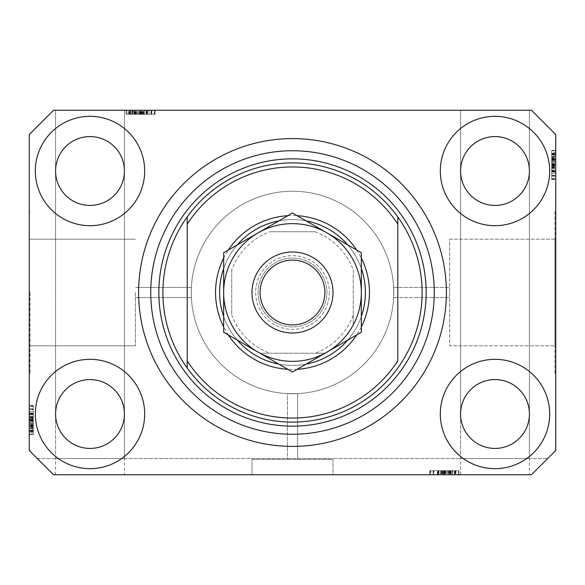 <?xml version="1.0" encoding="UTF-8"?>
<svg xmlns="http://www.w3.org/2000/svg" width="585" height="585" viewBox="0 0 585 585"><rect width="100%" height="100%" fill="white"/><g stroke="black" fill="none" stroke-linecap="round" stroke-linejoin="round"><path stroke-width="0.44" stroke-dasharray="2.92 2.19" d="M393.749 292.5L393.625 287.44L449.638 287.44L449.638 297.56L449.638 287.44L449.638 297.56L449.638 287.44L393.625 287.44L393.625 297.56L449.638 297.56L393.625 297.56L393.749 292.5A101.249 101.249 0 0 0 292.5 191.251A101.249 101.249 0 0 0 191.251 292.5C191.39 299.03 191.39 299.03 191.251 292.5C191.39 299.03 191.39 299.03 191.251 292.5C191.39 299.03 191.39 299.03 191.251 292.5C191.39 299.03 191.39 299.03 191.251 292.5A101.249 101.249 0 0 0 292.5 393.749A101.249 101.249 0 0 0 393.749 292.5A101.249 101.249 0 0 0 292.5 191.251A101.249 101.249 0 0 0 191.251 292.5A101.249 101.249 0 0 0 292.5 393.749L297.56 393.625L297.56 459.357L287.44 459.357L297.56 459.357L287.44 459.357L297.56 459.357L297.56 393.625L287.44 393.625L287.44 459.357L287.44 393.625L292.5 393.749A101.249 101.249 0 0 0 393.749 292.5A101.249 101.249 0 0 0 292.5 191.251A101.249 101.249 0 0 0 191.251 292.5C191.39 285.97 191.39 285.97 191.251 292.5C191.39 285.97 191.39 285.97 191.251 292.5C191.39 285.97 191.39 285.97 191.251 292.5C191.39 285.97 191.39 285.97 191.251 292.5A101.249 101.249 0 0 0 292.5 393.749A101.249 101.249 0 0 0 393.749 292.5A101.249 101.249 0 0 0 292.5 191.251A101.249 101.249 0 0 0 191.251 292.5A101.249 101.249 0 0 0 292.5 393.749A101.249 101.249 0 0 0 393.749 292.5M449.638 239.199L554.938 239.199L554.938 345.801L554.938 239.199L554.938 345.801L554.938 239.199L449.638 239.199L449.638 345.801L554.938 345.801L449.638 345.801L449.638 239.199M554.938 211.499L555.75 211.499L555.75 373.501L555.75 211.499L555.75 373.501L555.75 211.499L554.938 211.499L554.938 373.501L555.75 373.501L554.938 373.501L554.938 211.499M332.997 459.357L332.997 474.749L252.003 474.749L332.997 474.749L252.003 474.749L332.997 474.749L332.997 459.357L252.003 459.357L252.003 474.749L252.003 459.357L332.997 459.357M287.44 393.625L297.56 393.625L287.44 393.625M135.362 292.5L135.362 345.801L135.362 292.5M30.062 292.5L30.062 373.501L30.062 292.5M29.25 292.5L29.25 373.501L29.25 292.5M55.575 474.749L55.575 413.997L55.575 458.552L124.422 458.552L124.422 413.997C125.812 424.066 115.479 447.956 90.002 448.424C64.518 447.956 54.193 424.066 55.575 413.997A34.427 34.427 0 0 1 90.002 379.577A34.427 34.427 0 0 1 124.422 413.997C125.812 424.066 115.479 447.956 90.002 448.424C64.518 447.956 54.193 424.066 55.575 413.997C54.193 403.928 64.518 380.045 90.002 379.577C115.479 380.045 125.812 403.928 124.422 413.997A34.427 34.427 0 0 1 90.002 448.424A34.427 34.427 0 0 1 55.575 413.997C54.193 403.928 64.518 380.045 90.002 379.577C115.479 380.045 125.812 403.928 124.422 413.997C125.812 403.928 115.479 380.045 90.002 379.577C64.518 380.045 54.193 403.928 55.575 413.997L55.575 171.003L55.575 413.997C54.193 424.066 64.518 447.956 90.002 448.424C115.479 447.956 125.812 424.066 124.422 413.997L124.422 171.003C125.812 181.072 115.479 204.955 90.002 205.423C64.518 204.955 54.193 181.072 55.575 171.003A34.427 34.427 0 0 1 90.002 136.576A34.427 34.427 0 0 1 124.422 171.003C125.812 181.072 115.479 204.955 90.002 205.423C64.518 204.955 54.193 181.072 55.575 171.003C54.193 160.934 64.518 137.044 90.002 136.576C115.479 137.044 125.812 160.934 124.422 171.003A34.427 34.427 0 0 1 90.002 205.423A34.427 34.427 0 0 1 55.575 171.003C54.193 160.934 64.518 137.044 90.002 136.576C115.479 137.044 125.812 160.934 124.422 171.003C125.812 160.934 115.479 137.044 90.002 136.576C64.518 137.044 54.193 160.934 55.575 171.003L55.575 110.251L55.575 171.003C54.193 181.072 64.518 204.955 90.002 205.423C115.479 204.955 125.812 181.072 124.422 171.003C125.812 160.934 115.479 137.044 90.002 136.576C64.518 137.044 54.193 160.934 55.575 171.003C54.193 181.072 64.518 204.955 90.002 205.423C115.479 204.955 125.812 181.072 124.422 171.003L124.422 110.251L55.575 110.251L124.422 110.251L55.575 110.251L124.422 110.251L124.422 413.997C125.812 403.928 115.479 380.045 90.002 379.577C64.518 380.045 54.193 403.928 55.575 413.997C54.193 424.066 64.518 447.956 90.002 448.424C115.479 447.956 125.812 424.066 124.422 413.997L124.422 474.749L55.575 474.749L124.422 474.749M460.578 474.749L460.578 413.997L460.578 458.552L529.425 458.552L529.425 413.997C530.807 424.066 520.482 447.956 494.998 448.424C469.521 447.956 459.188 424.066 460.578 413.997A34.427 34.427 0 0 1 494.998 379.577A34.427 34.427 0 0 1 529.425 413.997C530.807 424.066 520.482 447.956 494.998 448.424C469.521 447.956 459.188 424.066 460.578 413.997C459.188 403.928 469.521 380.045 494.998 379.577C520.482 380.045 530.807 403.928 529.425 413.997A34.427 34.427 0 0 1 494.998 448.424A34.427 34.427 0 0 1 460.578 413.997C459.188 403.928 469.521 380.045 494.998 379.577C520.482 380.045 530.807 403.928 529.425 413.997C530.807 403.928 520.482 380.045 494.998 379.577C469.521 380.045 459.188 403.928 460.578 413.997L460.578 171.003L460.578 413.997C459.188 424.066 469.521 447.956 494.998 448.424C520.482 447.956 530.807 424.066 529.425 413.997L529.425 171.003C530.807 181.072 520.482 204.955 494.998 205.423C469.521 204.955 459.188 181.072 460.578 171.003A34.427 34.427 0 0 1 494.998 136.576A34.427 34.427 0 0 1 529.425 171.003C530.807 181.072 520.482 204.955 494.998 205.423C469.521 204.955 459.188 181.072 460.578 171.003C459.188 160.934 469.521 137.044 494.998 136.576C520.482 137.044 530.807 160.934 529.425 171.003A34.427 34.427 0 0 1 494.998 205.423A34.427 34.427 0 0 1 460.578 171.003C459.188 160.934 469.521 137.044 494.998 136.576C520.482 137.044 530.807 160.934 529.425 171.003C530.807 160.934 520.482 137.044 494.998 136.576C469.521 137.044 459.188 160.934 460.578 171.003L460.578 110.251L460.578 171.003C459.188 181.072 469.521 204.955 494.998 205.423C520.482 204.955 530.807 181.072 529.425 171.003C530.807 160.934 520.482 137.044 494.998 136.576C469.521 137.044 459.188 160.934 460.578 171.003C459.188 181.072 469.521 204.955 494.998 205.423C520.482 204.955 530.807 181.072 529.425 171.003L529.425 110.251L460.578 110.251L529.425 110.251L460.578 110.251L529.425 110.251L529.425 413.997C530.807 403.928 520.482 380.045 494.998 379.577C469.521 380.045 459.188 403.928 460.578 413.997C459.188 424.066 469.521 447.956 494.998 448.424C520.482 447.956 530.807 424.066 529.425 413.997L529.425 474.749L460.578 474.749L529.425 474.749M35.327 413.997A54.676 54.676 0 0 0 90.002 468.673A54.676 54.676 0 0 0 144.678 413.997A54.676 54.676 0 0 0 90.002 359.322A54.676 54.676 0 0 0 35.327 413.997A54.676 54.676 0 0 0 90.002 468.673A54.676 54.676 0 0 0 144.678 413.997A54.676 54.676 0 0 0 90.002 359.322A54.676 54.676 0 0 0 35.327 413.997A54.676 54.676 0 0 0 90.002 468.673A54.676 54.676 0 0 0 144.678 413.997A54.676 54.676 0 0 0 90.002 359.322A54.676 54.676 0 0 0 35.327 413.997M440.322 413.997A54.676 54.676 0 0 0 494.998 468.673A54.676 54.676 0 0 0 549.673 413.997A54.676 54.676 0 0 0 494.998 359.322A54.676 54.676 0 0 0 440.322 413.997A54.676 54.676 0 0 0 494.998 468.673A54.676 54.676 0 0 0 549.673 413.997A54.676 54.676 0 0 0 494.998 359.322A54.676 54.676 0 0 0 440.322 413.997A54.676 54.676 0 0 0 494.998 468.673A54.676 54.676 0 0 0 549.673 413.997A54.676 54.676 0 0 0 494.998 359.322A54.676 54.676 0 0 0 440.322 413.997M440.322 171.003A54.676 54.676 0 0 0 494.998 225.678A54.676 54.676 0 0 0 549.673 171.003A54.676 54.676 0 0 0 494.998 116.327A54.676 54.676 0 0 0 440.322 171.003A54.676 54.676 0 0 0 494.998 225.678A54.676 54.676 0 0 0 549.673 171.003A54.676 54.676 0 0 0 494.998 116.327A54.676 54.676 0 0 0 440.322 171.003A54.676 54.676 0 0 0 494.998 225.678A54.676 54.676 0 0 0 549.673 171.003A54.676 54.676 0 0 0 494.998 116.327A54.676 54.676 0 0 0 440.322 171.003M35.327 171.003A54.676 54.676 0 0 0 90.002 225.678A54.676 54.676 0 0 0 144.678 171.003A54.676 54.676 0 0 0 90.002 116.327A54.676 54.676 0 0 0 35.327 171.003A54.676 54.676 0 0 0 90.002 225.678A54.676 54.676 0 0 0 144.678 171.003A54.676 54.676 0 0 0 90.002 116.327A54.676 54.676 0 0 0 35.327 171.003A54.676 54.676 0 0 0 90.002 225.678A54.676 54.676 0 0 0 144.678 171.003A54.676 54.676 0 0 0 90.002 116.327A54.676 54.676 0 0 0 35.327 171.003M138.601 292.5A153.899 153.899 0 0 0 292.5 446.399A153.899 153.899 0 0 0 446.399 292.5A153.899 153.899 0 0 0 292.5 138.601A153.899 153.899 0 0 0 138.601 292.5A153.899 153.899 0 0 1 292.5 138.601A153.899 153.899 0 0 1 446.399 292.5A153.899 153.899 0 0 1 292.5 446.399A153.899 153.899 0 0 1 138.601 292.5A153.899 153.899 0 0 1 292.5 138.601A153.899 153.899 0 0 1 446.399 292.5A153.899 153.899 0 0 1 292.5 446.399A153.899 153.899 0 0 1 138.601 292.5M53.549 474.749L531.451 474.749L53.549 474.749L531.451 474.749L555.75 450.45L555.75 134.55L531.451 110.251L53.549 110.251L29.25 134.55L29.25 450.45L53.549 474.749M450.662 474.749L429.829 474.749L450.662 474.749L450.662 470.698L458.918 470.698L458.918 474.749L429.829 474.749L458.918 474.749L429.829 474.749L458.918 474.749L437.565 474.749L458.918 474.749L452.293 474.749L458.918 474.749L458.918 470.698L448.242 470.698L448.242 474.749M444.22 470.698L458.552 470.698L430.202 470.698L458.552 470.698L430.202 470.698L430.202 474.749L458.552 474.749L430.202 474.749L458.552 474.749L430.202 474.749L458.552 474.749L430.202 474.749L458.552 474.749L430.202 474.749L430.721 474.749L430.721 470.698L444.22 470.698L444.22 474.749M448.242 470.698L437.565 470.698L458.918 470.698L452.293 470.698L451.92 474.749L455.971 474.749L437.565 474.749L452.271 474.749L452.293 470.698L451.92 470.698L451.92 474.749M149.021 110.251L126.448 110.251L154.798 110.251L126.448 110.251L149.021 110.251L149.021 114.302L126.448 114.302L126.448 110.251L155.171 110.251L126.082 110.251L155.171 110.251L126.082 110.251L155.171 110.251L126.082 110.251L154.798 110.251L126.448 110.251L154.798 110.251L154.279 110.251L154.279 114.302L140.78 114.302L140.78 110.251M133.08 114.302L147.435 114.302L126.082 114.302L147.435 114.302L126.082 114.302L132.707 114.302L132.729 110.251L126.082 110.251L147.435 110.251L132.729 110.251L132.707 114.302L133.08 114.302L133.08 110.251M147.669 114.302L134.777 114.302L134.755 110.251L126.448 110.251L154.798 110.251L129.76 110.251L151.486 110.251L129.76 110.251L134.755 110.251L134.777 114.302L126.448 114.302L126.448 110.251L154.798 110.251L126.082 110.251L154.798 110.251L154.798 114.302L154.798 110.251L154.798 114.302L126.448 114.302L126.448 110.251L126.448 114.302L126.448 110.251L126.448 114.302L126.448 110.251L126.448 114.302L130.499 114.302L130.499 110.251L130.499 114.302L130.499 110.251L130.499 114.302L130.499 110.251L130.499 114.302L126.448 114.302L126.448 110.251L126.448 114.302L154.798 114.302L154.798 110.251L154.798 114.302L154.279 114.302L154.798 114.302L154.798 110.251L154.798 114.302L147.669 114.302L147.669 110.251M555.75 173.321L555.75 150.747L555.75 179.098L555.75 150.747L555.75 173.321L551.699 173.321L551.699 150.747L555.75 150.747L555.75 179.471L555.75 150.382L555.75 179.471L555.75 150.382L555.75 179.471L555.75 150.382L555.75 179.098L555.75 150.747L555.75 179.098L555.75 150.747L555.75 179.098L555.75 178.579L551.699 178.579L551.699 165.08L555.75 165.08M555.75 157.029L555.75 168.794L555.75 157.029L551.699 157.029L551.699 150.382L555.75 150.382L551.699 150.382L551.699 152.385L555.75 152.385M555.75 159.076L555.75 179.098L555.75 159.076L551.699 159.076L551.699 150.747L555.75 150.747L555.75 179.098L551.699 179.098L555.75 179.098L551.699 179.098L551.699 159.859L555.75 159.859M29.25 411.679L29.25 434.253L29.25 405.902L29.25 434.253L29.25 411.679L33.301 411.679L33.301 434.253L29.25 434.253L29.25 405.529L29.25 434.618L29.25 405.529L29.25 434.618L29.25 405.529L29.25 434.618L29.25 405.902L29.25 434.253L29.25 405.902L29.25 406.421L33.301 406.421L33.301 419.92L29.25 419.92M29.25 427.971L29.25 413.266L29.25 427.971L33.301 427.971L33.301 434.618L29.25 434.618L29.25 405.902L29.25 434.253L29.25 405.902L29.25 434.253L33.301 434.253L33.301 430.202L29.25 430.202L33.301 430.202L33.301 434.253L29.25 434.253L33.301 434.253L33.301 430.202L29.25 430.202L33.301 430.202L33.301 434.253L29.25 434.253L33.301 434.253L33.301 413.632L29.25 413.632L33.301 413.632L33.301 416.922L29.25 416.922M33.301 416.922L33.301 434.253L33.301 405.902L29.25 405.902L29.25 434.618L33.301 434.618L33.301 423.942L29.25 423.942L29.25 416.206L29.25 431.672L29.25 423.928L33.301 423.928L33.301 413.266L29.25 413.266L33.301 413.266L33.301 423.73L29.25 423.73M33.301 423.73L33.301 434.618L33.301 427.993L29.25 427.993M33.301 423.928L33.301 431.672L33.301 423.928L29.25 423.928M33.301 427.993L33.301 416.206L29.25 416.206L33.301 416.206L33.301 418.728L29.25 418.728M33.301 431.672L29.25 431.672L33.301 431.672M33.301 418.728L33.301 405.529L33.301 414.37L29.25 414.37L33.301 414.37L33.301 408.842L33.301 422.465L33.301 408.849L29.25 408.849L29.25 431.306L29.25 408.842L29.25 431.306L29.25 408.842L29.25 422.465L29.25 408.849L33.301 408.842L33.301 431.306L33.301 408.842L33.301 420.498L29.25 420.498L33.301 420.498L33.301 431.306L29.25 431.306L33.301 431.306L33.301 420.015L29.25 420.015L33.301 420.015L33.301 413.61L29.25 413.61L33.301 413.61L33.301 408.842L29.25 408.842L33.301 408.842L33.301 413.368L29.25 413.368M33.301 417.317L29.25 417.317M33.301 416.944L29.25 416.944M33.301 419.35L29.25 419.35M33.301 423.562L29.25 423.562M33.301 419.92L33.301 434.253L29.25 434.253L33.301 434.253L33.301 430.202L29.25 430.202L33.301 430.202L33.301 434.253L29.25 434.253L33.301 434.253L29.25 434.253L33.301 434.253L33.301 425.785L29.25 425.785L33.301 425.785L33.301 434.253L29.25 434.253L33.301 434.253L33.301 405.902L29.25 405.902L33.301 405.902L33.301 434.253L29.25 434.253L33.301 434.253L33.301 405.902L29.25 405.902L33.301 405.902L33.301 406.421L33.301 405.902L29.25 405.902L33.301 405.902L33.301 413.025L29.25 413.025M33.301 427.62L29.25 427.62M33.301 428.476L29.25 428.476M33.301 426.604L29.25 426.604M33.301 413.266L33.301 419.153L29.25 419.145L33.301 419.153L33.301 413.266L29.25 413.266M33.301 419.525L29.25 419.525M33.301 413.025L33.301 434.618L33.301 405.529L33.301 434.618L33.301 420.447L29.25 420.447L33.301 420.447L33.301 427.971M33.301 414.217L29.25 414.217L33.301 414.217L33.301 422.465L29.25 422.465L33.301 422.465L33.301 414.217M33.301 409.778L33.301 430.933L33.301 409.778L29.25 409.778L29.25 409.215L29.25 430.933L29.25 409.778M33.301 409.215L29.25 409.215L29.25 417.683L29.25 409.215L33.301 409.215L33.301 417.683L33.301 409.215L29.25 409.215L33.301 409.215M33.301 430.933L33.301 426.465L33.301 430.933L29.25 430.933L29.25 420.995L29.25 430.933L33.301 430.933L33.301 420.995L33.301 430.933L29.25 430.933M33.301 419.876L29.25 419.876M33.301 426.809L29.25 426.809M33.301 430.172L29.25 430.172L33.301 430.172M33.301 405.529L29.25 405.529M33.301 420.103L29.25 420.103L33.301 420.103M33.301 430.289L29.25 430.289L33.301 430.289M33.301 413.368L33.301 434.618L29.25 434.618L33.301 434.618L29.25 434.618L33.301 434.618L33.301 425.046L29.25 425.046M33.301 418.97L29.25 418.97M33.301 425.924L29.25 425.924M33.301 417.683L29.25 417.683M33.301 413.493L29.25 413.493M33.301 417.412L29.25 417.412M33.301 420.995L29.25 420.995M33.301 425.946L29.25 425.946M33.301 430.582L29.25 430.582M33.301 420.447L29.25 420.447M33.301 425.046L33.301 405.902L33.301 434.253L29.25 434.253L33.301 434.253L29.25 434.253L33.301 434.253L33.301 405.902L29.25 405.902L33.301 405.902L29.25 405.902L33.301 405.902L33.301 434.253L29.25 434.253L33.301 434.253L33.301 411.679M33.301 424.681L29.25 424.681M33.301 429.163L33.301 405.902L33.301 434.618L33.301 405.902L33.301 434.253L33.301 425.412L33.301 431.306L29.25 431.306L33.301 431.306L33.301 429.163L29.25 429.163M33.301 426.45L29.25 426.465M33.301 413.295L29.25 413.295M33.301 413.997L29.25 413.997M33.301 416.242L29.25 416.242M33.301 419.591L29.25 419.591M33.301 426.363L29.25 426.363M33.301 405.902L29.25 405.902L33.301 405.902M33.301 428.498L29.25 428.498M33.301 434.253L29.25 434.253L33.301 434.253M33.301 425.785L29.25 425.785M33.301 422.465L29.25 422.465L33.301 422.465M33.301 408.849L29.25 408.849M33.301 432.615L29.25 432.615M33.301 425.412L29.25 425.412M33.301 425.141L29.25 425.141M551.699 152.385L551.699 159.215L555.75 159.215L551.699 159.215L551.699 159.588L555.75 159.588M551.699 159.588L551.699 153.694L555.75 153.694L555.75 176.158L555.75 153.694L555.75 176.158L555.75 153.694L551.699 153.694L551.699 155.837L555.75 155.837M551.699 155.837L551.699 179.098L555.75 179.098L551.699 179.098L551.699 150.747L551.699 179.098L555.75 179.098L551.699 179.098L551.699 178.579L551.699 179.098L555.75 179.098L551.699 179.098L551.699 171.975L555.75 171.975M551.699 159.859L551.699 150.382L551.699 157.007L555.75 157.007M551.699 157.007L551.699 171.734L551.699 150.747L555.75 150.747L551.699 150.747L551.699 159.215L555.75 159.215L551.699 159.215L551.699 150.747L555.75 150.747L551.699 150.747L551.699 154.798L555.75 154.798L551.699 154.798L551.699 150.747L555.75 150.747L551.699 150.747L551.699 171.368L555.75 171.368L551.699 171.368L551.699 168.078L555.75 168.078M551.699 168.078L551.699 179.471L551.699 162.535L551.699 176.151L555.75 176.151L555.75 162.535L555.75 176.151L551.699 176.158L551.699 153.694L551.699 176.158L551.699 164.502L555.75 164.502L551.699 164.502L551.699 153.694L551.699 164.985L555.75 164.985L551.699 164.985L551.699 171.39L555.75 171.39L551.699 171.39L551.699 176.158L555.75 176.158L551.699 176.158L551.699 171.632L555.75 171.632M551.699 170.783L555.75 170.783L551.699 170.783L551.699 162.535L555.75 162.535L551.699 162.535L551.699 170.783M551.699 157.38L555.75 157.38M551.699 171.734L551.699 150.382L551.699 161.058L551.699 153.328L555.75 153.328L555.75 168.794L555.75 153.328L551.699 153.328L551.699 161.072L555.75 161.058L551.699 161.072L551.699 171.734L555.75 171.734M551.699 156.524L555.75 156.524M551.699 158.396L555.75 158.396M551.699 165.855L555.75 165.855L551.699 165.847M551.699 165.475L555.75 165.475M551.699 168.794L555.75 168.794L551.699 168.794L551.699 161.072L551.699 168.794M551.699 166.272L555.75 166.272M551.699 165.08L551.699 150.382L551.699 179.471L551.699 150.382L551.699 164.553L555.75 164.553L551.699 164.553L551.699 157.029M551.699 170.63L555.75 170.63L551.699 170.63M551.699 167.683L555.75 167.683M551.699 168.056L555.75 168.056M551.699 165.65L555.75 165.65M551.699 161.438L555.75 161.438M551.699 171.632L551.699 150.382L551.699 179.098L551.699 150.747L555.75 150.747L551.699 150.747L555.75 150.747L551.699 150.747L555.75 150.747L551.699 150.747L555.75 150.747L551.699 150.747L551.699 179.098L555.75 179.098L551.699 179.098L555.75 179.098L551.699 179.098L551.699 150.747L555.75 150.747L551.699 150.747L551.699 179.098L555.75 179.098L551.699 179.098L551.699 156.502L555.75 156.502M551.699 154.798L555.75 154.798L551.699 154.798M551.699 150.382L555.75 150.382L551.699 150.382M551.699 161.27L555.75 161.27M551.699 161.072L555.75 161.072M555.75 175.785L555.75 154.067L555.75 175.785L555.75 167.317L555.75 175.785L551.699 175.785L555.75 175.785L551.699 175.785L551.699 167.317L551.699 175.785L555.75 175.785M551.699 154.067L555.75 154.067L555.75 164.005L555.75 154.067L551.699 154.067L555.75 154.067M551.699 175.222L555.75 175.222M551.699 165.124L555.75 165.124M551.699 158.191L555.75 158.191M551.699 154.828L555.75 154.828L551.699 154.828M551.699 179.471L555.75 179.471M551.699 164.897L555.75 164.897L551.699 164.897M551.699 154.711L555.75 154.711L551.699 154.711M551.699 171.975L551.699 166.03L555.75 166.03M551.699 166.03L551.699 159.076M551.699 164.005L555.75 164.005M551.699 167.317L555.75 167.317M551.699 171.507L555.75 171.507M551.699 167.588L555.75 167.588M551.699 159.054L555.75 159.054M551.699 154.418L555.75 154.418M551.699 164.553L555.75 164.553M551.699 153.694L555.75 153.694L551.699 153.694M551.699 159.954L555.75 159.954M551.699 160.319L555.75 160.319M551.699 158.55L555.75 158.535M551.699 171.705L555.75 171.705M551.699 171.003L555.75 171.003M551.699 168.758L555.75 168.758M551.699 165.409L555.75 165.409M551.699 158.637L555.75 158.637M551.699 156.502L551.699 179.098L551.699 150.747L555.75 150.747L551.699 150.747L551.699 159.215L551.699 150.747L555.75 150.747L551.699 150.747L551.699 179.098L555.75 179.098L551.699 179.098L555.75 179.098L551.699 179.098L551.699 150.747L555.75 150.747L551.699 150.747L551.699 173.321M551.699 150.747L555.75 150.747L551.699 150.747M551.699 159.215L555.75 159.215M551.699 162.535L555.75 162.535L551.699 162.535M551.699 176.151L555.75 176.151M140.254 114.302L155.171 114.302L126.082 114.302L126.082 110.251L126.082 114.302L126.082 110.251L126.082 114.302L130.528 114.302L130.528 110.251L130.528 114.302L140.254 114.302L140.254 110.251L140.254 114.302L155.171 114.302L155.171 110.251L155.171 114.302L140.597 114.302L140.597 110.251L140.597 114.302L130.411 114.302L130.411 110.251L130.411 114.302L126.082 114.302L140.254 114.302L140.254 110.251M136.758 114.302L136.758 110.251M155.171 114.302L126.082 114.302L151.851 114.302L129.395 114.302L151.851 114.302L129.395 114.302L147.405 114.302L147.435 110.251L147.405 114.302L155.171 114.302L155.171 110.251M136.97 114.302L136.97 110.251M144.488 110.251L136.773 110.251L144.488 110.251L144.488 114.302L144.488 110.251M136.773 114.302L136.773 110.251L129.029 110.251L136.773 110.251L136.773 114.302M129.029 114.302L129.029 110.251L129.029 114.302M147.069 114.302L147.069 110.251L147.069 114.302M143.778 114.302L143.778 110.251L143.756 114.302M146.33 114.302L146.33 110.251L146.33 114.302M143.383 114.302L143.383 110.251M141.351 114.302L141.351 110.251M137.139 114.302L137.139 110.251M140.78 114.302L126.448 114.302L154.798 114.302L132.203 114.302L132.225 110.251L132.203 114.302L154.798 114.302L154.798 110.251L154.798 114.302L129.76 114.302L151.486 114.302L129.76 114.302L129.76 110.251L129.76 114.302L139.705 114.302L129.76 114.302L129.76 110.251M134.097 114.302L134.097 110.251M141.555 114.302L141.555 110.251M141.548 114.302L141.548 110.251M141.175 114.302L141.175 110.251M141.972 114.302L141.972 110.251M129.76 114.302L154.798 114.302L126.448 114.302L126.448 110.251L126.448 114.302L134.916 114.302L126.448 114.302L126.448 110.251L126.448 114.302L126.448 110.251L126.448 114.302L126.448 110.251L126.448 114.302L154.798 114.302L154.798 110.251L154.798 114.302L126.448 114.302L126.448 110.251L126.448 114.302L154.798 114.302L154.798 110.251L154.798 114.302L154.798 110.251L154.798 114.302L126.448 114.302L126.448 110.251L126.448 114.302L154.798 114.302L154.798 110.251L154.798 114.302L126.448 114.302L126.448 110.251L126.448 114.302L149.021 114.302M134.916 114.302L154.798 114.302L126.082 114.302L134.916 114.302L134.916 110.251M146.484 110.251L129.395 110.251L151.851 110.251L129.395 110.251L151.851 110.251L146.484 110.251L146.484 114.302L138.228 114.302L138.228 110.251L138.228 114.302L151.851 114.302L151.851 110.251L151.851 114.302L151.851 110.251L151.851 114.302L146.484 114.302L146.484 110.251M151.486 114.302L151.486 110.251L143.018 110.251L151.486 110.251L151.486 114.302L143.018 114.302L151.486 114.302L151.486 110.251L151.486 114.302M150.923 114.302L150.923 110.251M140.824 114.302L140.824 110.251M133.892 114.302L133.892 110.251M140.203 114.302L140.203 110.251L140.203 114.302M147.091 114.302L147.091 110.251L147.091 114.302M140.685 114.302L140.685 110.251L140.685 114.302M129.395 114.302L129.395 110.251L129.395 114.302M141.731 114.302L141.731 110.251M143.018 114.302L143.018 110.251M147.208 114.302L147.208 110.251M143.288 114.302L143.288 110.251M139.705 114.302L139.705 110.251M130.119 114.302L130.119 110.251M126.082 114.302L126.082 110.251L126.082 114.302M135.654 114.302L135.654 110.251M136.02 114.302L136.02 110.251M134.25 114.302L134.25 110.251M146.703 114.302L146.703 110.251M147.332 114.302L147.332 110.251M144.458 114.302L144.458 110.251M141.109 114.302L141.109 110.251M134.338 114.302L134.338 110.251M126.448 114.302L126.448 110.251L126.448 114.302M138.228 114.302L138.228 110.251L138.228 114.302M151.851 114.302L151.851 110.251M128.086 114.302L128.086 110.251M135.289 114.302L135.289 110.251M131.537 114.302L131.537 110.251M154.798 114.302L154.798 110.251L154.798 114.302M135.559 114.302L135.559 110.251M437.331 470.698L458.552 470.698L458.552 474.749L458.552 470.698L458.552 474.749L458.552 470.698L458.552 474.749L458.552 470.698L458.552 474.749L458.552 470.698L458.552 474.749L458.552 470.698L458.552 474.749L458.552 470.698L458.552 474.749L458.552 470.698L458.552 474.749L458.552 470.698L430.202 470.698L430.202 474.749L430.202 470.698L430.202 474.749L430.202 470.698L430.721 470.698L430.202 470.698L430.202 474.749L430.202 470.698L437.331 470.698L437.331 474.749M454.501 470.698L454.501 474.749L454.501 470.698M441.616 470.698L437.565 470.698L437.565 474.749L437.565 470.698L438.67 470.698L438.67 474.749L438.67 470.698L441.616 470.698L441.616 474.749M448.03 470.698L448.03 474.749M448.227 470.698L455.971 470.698L448.227 470.698L448.227 474.749L440.512 474.749L455.971 474.749L448.227 474.749L448.227 470.698M451.92 470.698L437.565 470.698L443.825 470.698L440.512 470.698L440.512 474.749L440.512 470.698L443.028 470.698L443.028 474.749M455.971 470.698L455.971 474.749L455.971 470.698M437.931 470.698L437.931 474.749L437.931 470.698M441.222 470.698L441.222 474.749L441.244 470.698M443.649 470.698L443.649 474.749M447.861 470.698L447.861 474.749M452.775 470.698L452.775 474.749M450.903 470.698L450.903 474.749M443.445 470.698L443.445 474.749M458.918 470.698L433.149 470.698L455.605 470.698L433.149 470.698L455.605 470.698L437.595 470.698L437.565 474.749L437.595 470.698L429.829 470.698L429.829 474.749L429.829 470.698L444.403 470.698L444.403 474.749L444.403 470.698L454.589 470.698L454.589 474.749L454.589 470.698L458.918 470.698L458.918 474.749L458.918 470.698L454.472 470.698L454.472 474.749L454.472 470.698L444.746 470.698L444.746 474.749L444.746 470.698L458.918 470.698L429.829 470.698L458.918 470.698L458.918 474.749M443.452 470.698L443.452 474.749M443.825 470.698L443.825 474.749M443.028 470.698L444.746 470.698L444.746 474.749M450.084 470.698L450.084 474.749L450.084 470.698M438.516 474.749L446.772 474.749L433.149 474.749L438.516 474.749L438.516 470.698M446.772 470.698L446.772 474.749L446.772 470.698M444.746 470.698L429.829 470.698L438.67 470.698L433.149 470.698L433.149 474.749L455.605 474.749L433.149 474.749L455.605 474.749L433.149 474.749L433.149 470.698L433.149 474.749L433.149 470.698L437.668 470.698L437.668 474.749M434.077 470.698L455.24 470.698L434.077 470.698L434.077 474.749L433.514 474.749L455.24 474.749L434.077 474.749M433.514 470.698L433.514 474.749L441.982 474.749L433.514 474.749L433.514 470.698L441.982 470.698L433.514 470.698L433.514 474.749L433.514 470.698M455.24 470.698L430.202 470.698L458.552 470.698L430.202 470.698L455.24 470.698L455.24 474.749L445.295 474.749L455.24 474.749L455.24 470.698L450.245 470.698L450.223 474.749L450.245 470.698L445.295 470.698L455.24 470.698L455.24 474.749M444.176 470.698L444.176 474.749M451.108 470.698L451.108 474.749M444.797 470.698L444.797 474.749L444.797 470.698M437.909 470.698L437.909 474.749L437.909 470.698M444.315 470.698L444.315 474.749L444.315 470.698M455.605 470.698L455.605 474.749M443.269 470.698L443.269 474.749M441.982 470.698L441.982 474.749M437.792 470.698L437.792 474.749M441.712 470.698L441.712 474.749M445.295 470.698L445.295 474.749M454.881 470.698L454.881 474.749M458.552 470.698L458.552 474.749L458.552 470.698M430.202 470.698L430.202 474.749L430.202 470.698M449.346 470.698L449.346 474.749M448.98 470.698L448.98 474.749M450.75 470.698L450.75 474.749M429.829 470.698L429.829 474.749M438.297 470.698L438.297 474.749M437.668 470.698L440.542 470.698L440.542 474.749M440.542 470.698L443.891 470.698L443.891 474.749M443.891 470.698L450.662 470.698M37.352 458.552L547.648 458.552L37.352 458.552M529.425 458.552L460.578 458.552M124.422 458.552L55.575 458.552M361.347 326.869A76.949 76.949 0 0 1 356.689 334.942M297.165 369.31A76.949 76.949 0 0 1 287.835 369.31M228.311 334.942A76.949 76.949 0 0 1 223.653 326.869M219.602 292.5A72.898 72.898 0 0 0 292.5 365.398A72.898 72.898 0 0 0 365.398 292.5A72.898 72.898 0 0 0 292.5 219.602A72.898 72.898 0 0 0 219.602 292.5A72.898 72.898 0 0 0 292.5 365.398A72.898 72.898 0 0 0 365.398 292.5A72.898 72.898 0 0 0 292.5 219.602A72.898 72.898 0 0 0 219.602 292.5A72.898 72.898 0 0 0 292.5 365.398A72.898 72.898 0 0 0 365.398 292.5A72.898 72.898 0 0 0 292.5 219.602A72.898 72.898 0 0 0 219.602 292.5M187.2 368.053A129.599 129.599 0 0 0 397.8 368.053M223.653 258.131A76.949 76.949 0 0 1 228.311 250.058M287.835 215.689A76.949 76.949 0 0 1 297.165 215.689M356.689 250.058A76.949 76.949 0 0 1 361.347 258.131M397.8 216.947A129.599 129.599 0 0 0 187.2 216.947A129.599 129.599 0 0 1 397.8 216.947M397.8 224.128L397.8 360.872M187.2 224.128L187.2 360.872M329.355 292.5A36.855 36.855 0 0 1 292.5 329.355A36.855 36.855 0 0 1 255.645 292.5A36.855 36.855 0 0 1 292.5 255.645A36.855 36.855 0 0 1 329.355 292.5M258.073 292.5A34.427 34.427 0 0 0 292.5 326.927A34.427 34.427 0 0 0 326.927 292.5A34.427 34.427 0 0 0 292.5 258.073A34.427 34.427 0 0 0 258.073 292.5A34.427 34.427 0 0 0 292.5 326.927A34.427 34.427 0 0 0 326.927 292.5A34.427 34.427 0 0 0 292.5 258.073A34.427 34.427 0 0 0 258.073 292.5M353.252 315.052L353.252 324.902A68.847 68.847 0 0 0 260.098 231.748A68.847 68.847 0 0 0 260.098 353.252L324.902 353.252A68.847 68.847 0 0 0 353.252 324.902L353.252 269.948A64.803 64.803 0 0 0 315.052 231.748L269.948 231.748A64.803 64.803 0 0 0 231.748 269.948L231.748 315.052A64.803 64.803 0 0 0 269.948 353.252L315.052 353.252A64.803 64.803 0 0 0 353.252 315.052L353.252 269.948M223.653 268.537A72.898 72.898 0 0 1 237.327 244.852M278.826 220.896A72.898 72.898 0 0 1 306.174 220.896M347.673 244.852A72.898 72.898 0 0 1 361.347 268.537M269.948 353.252L260.098 353.252A68.847 68.847 0 0 0 324.902 353.252L315.052 353.252M231.748 269.948L231.748 315.052M361.347 316.463A72.898 72.898 0 0 1 347.673 340.148M306.174 364.104A72.898 72.898 0 0 1 278.826 364.104M237.327 340.148A72.898 72.898 0 0 1 223.653 316.463M315.052 231.748L269.948 231.748M260.098 353.252A68.847 68.847 0 0 1 231.748 324.902A68.847 68.847 0 0 0 260.098 353.252M353.252 324.902A68.847 68.847 0 0 1 324.902 353.252A68.847 68.847 0 0 0 353.252 324.902M324.902 231.748A68.847 68.847 0 0 1 353.252 260.098A68.847 68.847 0 0 0 324.902 231.748M231.748 260.098A68.847 68.847 0 0 1 260.098 231.748A68.847 68.847 0 0 0 231.748 260.098M324.902 292.5A32.402 32.402 0 0 0 292.5 260.098A32.402 32.402 0 0 0 260.098 292.5A32.402 32.402 0 0 0 292.5 324.902A32.402 32.402 0 0 0 324.902 292.5A32.402 32.402 0 0 0 292.5 260.098A32.402 32.402 0 0 0 260.098 292.5A32.402 32.402 0 0 0 292.5 324.902A32.402 32.402 0 0 0 324.902 292.5A32.402 32.402 0 0 0 292.5 260.098A32.402 32.402 0 0 0 260.098 292.5M332.997 292.5A40.497 40.497 0 0 0 292.5 252.003A40.497 40.497 0 0 0 252.003 292.5A40.497 40.497 0 0 0 292.5 332.997A40.497 40.497 0 0 0 332.997 292.5A40.497 40.497 0 0 1 292.5 332.997A40.497 40.497 0 0 1 252.003 292.5A40.497 40.497 0 0 1 292.5 252.003A40.497 40.497 0 0 1 332.997 292.5M292.5 212.998L326.927 232.874L292.5 212.998L223.653 252.749L292.5 212.998L326.927 232.874A68.847 68.847 0 0 0 223.653 292.5L223.653 252.749L292.5 212.998M223.653 332.251L223.653 292.5A68.847 68.847 0 0 0 258.073 352.126L292.5 372.002L258.073 352.126A68.847 68.847 0 0 0 326.927 352.126L292.5 372.002L326.927 352.126A68.847 68.847 0 0 0 361.347 292.5L361.347 332.251L326.927 352.126A68.847 68.847 0 0 0 326.927 232.874A68.847 68.847 0 0 0 223.653 292.5A68.847 68.847 0 0 0 326.927 352.126L292.5 372.002L223.653 332.251L223.653 252.749M361.347 252.749L361.347 292.5A68.847 68.847 0 0 0 326.927 232.874L361.347 252.749L361.347 332.251M33.301 425.463L29.25 425.463M33.301 421.624L29.25 421.624M33.301 414.677L29.25 414.677L33.301 414.677M33.301 421.09L29.25 421.09M33.301 418.129L29.25 418.129M33.301 425.368L29.25 425.368M551.699 159.632L555.75 159.632M551.699 170.323L555.75 170.323L551.699 170.323M551.699 159.537L555.75 159.537M551.699 163.376L555.75 163.376M551.699 163.91L555.75 163.91M551.699 166.871L555.75 166.871M135.237 114.302L135.237 110.251M139.076 114.302L139.076 110.251M146.023 114.302L146.023 110.251L146.023 114.302M134.236 114.302L134.236 110.251L134.236 114.302M139.61 114.302L139.61 110.251M142.572 114.302L142.572 110.251M135.332 114.302L135.332 110.251M449.763 470.698L449.763 474.749M445.924 470.698L445.924 474.749M438.977 470.698L438.977 474.749M450.764 470.698L450.764 474.749L450.764 470.698M445.39 470.698L445.39 474.749M442.428 470.698L442.428 474.749M191.375 297.56L135.362 297.56L191.375 297.56M135.362 345.801L30.062 345.801L135.362 345.801M30.062 373.501L29.25 373.501L30.062 373.501M30.062 211.499L29.25 211.499L30.062 211.499M135.362 239.199L30.062 239.199L135.362 239.199M191.375 287.44L135.362 287.44L191.375 287.44"/><path stroke-width="0.88" d="M35.327 413.997A54.676 54.676 0 0 0 90.002 468.673A54.676 54.676 0 0 0 144.678 413.997A54.676 54.676 0 0 0 90.002 359.322A54.676 54.676 0 0 0 35.327 413.997M440.322 413.997A54.676 54.676 0 0 0 494.998 468.673A54.676 54.676 0 0 0 549.673 413.997A54.676 54.676 0 0 0 494.998 359.322A54.676 54.676 0 0 0 440.322 413.997M440.322 171.003A54.676 54.676 0 0 0 494.998 225.678A54.676 54.676 0 0 0 549.673 171.003A54.676 54.676 0 0 0 494.998 116.327A54.676 54.676 0 0 0 440.322 171.003M35.327 171.003A54.676 54.676 0 0 0 90.002 225.678A54.676 54.676 0 0 0 144.678 171.003A54.676 54.676 0 0 0 90.002 116.327A54.676 54.676 0 0 0 35.327 171.003M138.601 292.5A153.899 153.899 0 0 0 292.5 446.399A153.899 153.899 0 0 0 446.399 292.5A153.899 153.899 0 0 0 292.5 138.601A153.899 153.899 0 0 0 138.601 292.5M55.575 171.003A34.427 34.427 0 0 0 90.002 205.423A34.427 34.427 0 0 0 124.422 171.003A34.427 34.427 0 0 0 90.002 136.576A34.427 34.427 0 0 0 55.575 171.003M460.578 171.003A34.427 34.427 0 0 0 494.998 205.423A34.427 34.427 0 0 0 529.425 171.003A34.427 34.427 0 0 0 494.998 136.576A34.427 34.427 0 0 0 460.578 171.003M460.578 413.997A34.427 34.427 0 0 0 494.998 448.424A34.427 34.427 0 0 0 529.425 413.997A34.427 34.427 0 0 0 494.998 379.577A34.427 34.427 0 0 0 460.578 413.997M55.575 413.997A34.427 34.427 0 0 0 90.002 448.424A34.427 34.427 0 0 0 124.422 413.997A34.427 34.427 0 0 0 90.002 379.577A34.427 34.427 0 0 0 55.575 413.997M53.549 474.749L531.451 474.749L555.75 450.45L555.75 134.55L531.451 110.251L53.549 110.251L29.25 134.55L29.25 450.45L53.549 474.749M361.347 258.131A76.949 76.949 0 0 1 361.347 326.869M356.689 334.942A76.949 76.949 0 0 1 297.165 369.31M287.835 369.31A76.949 76.949 0 0 1 228.311 334.942M223.653 326.869A76.949 76.949 0 0 1 223.653 258.131M162.901 292.5A129.599 129.599 0 0 0 397.8 368.053A129.599 129.599 0 0 0 397.8 216.947L397.8 224.128A125.548 125.548 0 0 0 187.2 224.128L187.2 360.872A125.548 125.548 0 0 0 397.8 360.872L397.8 216.947A129.599 129.599 0 0 0 187.2 216.947L187.2 224.128L187.2 216.947A129.599 129.599 0 0 0 162.901 292.5M434.253 292.5A141.753 141.753 0 0 0 292.5 150.747A141.753 141.753 0 0 0 150.747 292.5A141.753 141.753 0 0 0 292.5 434.253A141.753 141.753 0 0 0 434.253 292.5M228.311 250.058A76.949 76.949 0 0 1 287.835 215.689M297.165 215.689A76.949 76.949 0 0 1 356.689 250.058M187.2 360.872L187.2 368.053L187.2 360.872M223.653 316.463A72.898 72.898 0 0 1 223.653 268.537M237.327 244.852A72.898 72.898 0 0 1 278.826 220.896M306.174 220.896A72.898 72.898 0 0 1 347.673 244.852M361.347 268.537A72.898 72.898 0 0 1 361.347 316.463M347.673 340.148A72.898 72.898 0 0 1 306.174 364.104M278.826 364.104A72.898 72.898 0 0 1 237.327 340.148M324.902 292.5A32.402 32.402 0 0 0 292.5 260.098A32.402 32.402 0 0 0 260.098 292.5A32.402 32.402 0 0 0 292.5 324.902A32.402 32.402 0 0 0 324.902 292.5M252.003 292.5A40.497 40.497 0 0 1 292.5 252.003A40.497 40.497 0 0 1 332.997 292.5A40.497 40.497 0 0 1 292.5 332.997A40.497 40.497 0 0 1 252.003 292.5M223.653 252.749L223.653 332.251L258.073 352.126A68.847 68.847 0 0 0 361.347 292.5L361.347 252.749L326.927 232.874A68.847 68.847 0 0 0 223.653 292.5A68.847 68.847 0 0 0 258.073 352.126L292.5 372.002L326.927 352.126L361.347 332.251L361.347 292.5A68.847 68.847 0 0 0 326.927 232.874L292.5 212.998L223.653 252.749L223.653 332.251M361.347 332.251L361.347 252.749M426.151 292.5A133.651 133.651 0 0 1 292.5 426.151A133.651 133.651 0 0 1 158.849 292.5A133.651 133.651 0 0 1 292.5 158.849A133.651 133.651 0 0 1 426.151 292.5"/></g></svg>
